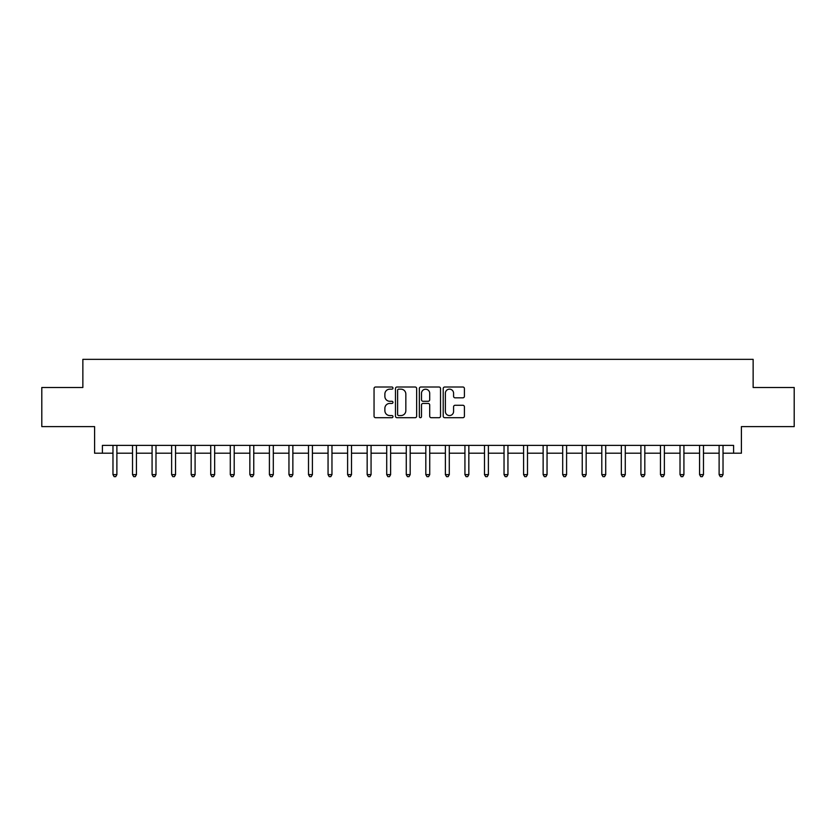 <?xml version="1.0" encoding="UTF-8"?>
<svg xmlns="http://www.w3.org/2000/svg" width="836" height="836" viewBox="0 0 836 836"><rect width="100%" height="100%" fill="white"/><g stroke="black" fill="none" stroke-linecap="round" stroke-linejoin="round"><path stroke-width="1.25" d="M392.972 388.082A1.076 1.076 0 0 0 391.896 387.005L375.583 387.005A1.536 1.536 0 0 0 374.047 388.541L374.047 416.171A1.536 1.536 0 0 0 375.583 417.707L391.896 417.707A1.076 1.076 0 0 0 392.972 416.641A1.076 1.076 0 0 0 391.896 415.565L389.785 415.565A4.912 4.912 0 0 1 384.873 410.654L384.873 408.344A4.912 4.912 0 0 1 389.785 403.433L391.896 403.433A1.076 1.076 0 0 0 392.972 402.356A1.076 1.076 0 0 0 391.896 401.28L389.785 401.28A4.912 4.912 0 0 1 384.873 396.368L384.873 394.07A4.912 4.912 0 0 1 389.785 389.158L391.896 389.158A1.076 1.076 0 0 0 392.972 388.082M462.872 397.831A1.536 1.536 0 0 0 464.408 396.295L464.408 388.541A1.536 1.536 0 0 0 462.872 387.005L444.752 387.005A1.536 1.536 0 0 0 443.216 388.541L443.216 416.171A1.536 1.536 0 0 0 444.752 417.707L462.872 417.707A1.536 1.536 0 0 0 464.408 416.171L464.408 406.808A1.536 1.536 0 0 0 462.872 405.272L455.118 405.272A1.536 1.536 0 0 0 453.582 406.808L453.582 411.458A4.107 4.107 0 0 1 449.475 415.565A4.107 4.107 0 0 1 445.369 411.458L445.369 393.265A4.107 4.107 0 0 1 449.475 389.158A4.107 4.107 0 0 1 453.582 393.265L453.582 396.295A1.536 1.536 0 0 0 455.118 397.831L462.872 397.831M102.41 453.196L102.41 445.379L733.59 445.379L733.59 453.196L741.407 453.196L741.407 426.6L794.2 426.6L794.2 387.496L753.142 387.496L753.142 359.344L82.858 359.344L82.858 387.496L41.8 387.496L41.8 426.6L94.593 426.6L94.593 453.196L112.975 453.196M416.652 388.541A1.536 1.536 0 0 0 415.126 387.005L397.006 387.005A1.536 1.536 0 0 0 395.47 388.541L395.47 416.171A1.536 1.536 0 0 0 397.006 417.707L415.126 417.707A1.536 1.536 0 0 0 416.652 416.171L416.652 388.541M420.874 387.005L438.994 387.005A1.536 1.536 0 0 1 440.53 388.541L440.53 416.171A1.536 1.536 0 0 1 438.994 417.707L431.24 417.707A1.536 1.536 0 0 1 429.704 416.171L429.704 404.969A1.536 1.536 0 0 0 428.168 403.433L423.026 403.433A1.536 1.536 0 0 0 421.49 404.969L421.49 416.641A1.076 1.076 0 0 1 420.414 417.707A1.076 1.076 0 0 1 419.348 416.641L419.348 388.541A1.536 1.536 0 0 1 420.874 387.005M116.883 453.196L132.527 453.196M136.435 453.196L152.079 453.196M155.987 453.196L171.631 453.196M175.539 453.196L191.183 453.196M195.091 453.196L210.735 453.196M214.653 453.196L230.287 453.196M234.205 453.196L249.849 453.196M253.757 453.196L269.401 453.196M273.309 453.196L288.953 453.196M292.861 453.196L308.505 453.196M312.413 453.196L328.057 453.196M331.965 453.196L347.609 453.196M351.517 453.196L367.161 453.196M371.069 453.196L386.713 453.196M390.621 453.196L406.265 453.196M410.183 453.196L425.817 453.196M429.735 453.196L445.379 453.196M449.287 453.196L464.931 453.196M468.839 453.196L484.483 453.196M488.391 453.196L504.035 453.196M507.943 453.196L523.587 453.196M527.495 453.196L543.139 453.196M547.047 453.196L562.691 453.196M566.599 453.196L582.243 453.196M586.151 453.196L601.795 453.196M605.713 453.196L621.347 453.196M625.265 453.196L640.909 453.196M644.817 453.196L660.461 453.196M664.369 453.196L680.013 453.196M683.921 453.196L699.565 453.196M703.473 453.196L719.117 453.196M723.025 453.196L733.59 453.196M398.688 389.158A1.076 1.076 0 0 0 397.622 390.224L397.622 414.489A1.076 1.076 0 0 0 398.688 415.565L400.914 415.565A4.912 4.912 0 0 0 405.836 410.654L405.836 394.07A4.912 4.912 0 0 0 400.914 389.158L398.688 389.158M429.704 393.338A4.107 4.107 0 0 0 425.597 389.231A4.107 4.107 0 0 0 421.49 393.338L421.49 399.744A1.536 1.536 0 0 0 423.026 401.28L428.168 401.28A1.536 1.536 0 0 0 429.704 399.744L429.704 393.338M117.071 445.379L116.998 445.578A1.567 1.567 90.3 0 0 116.883 446.152L116.883 474.629L112.975 474.629L112.975 446.152A1.567 1.567 90.3 0 0 112.86 445.578L112.776 445.379M116.883 474.629L115.713 476.656L114.145 476.656L112.975 474.629M136.634 445.379L136.55 445.578A1.567 1.567 90.4 0 0 136.435 446.152L136.435 474.629L132.527 474.629L132.527 446.152A1.567 1.567 90.4 0 0 132.412 445.578L132.328 445.379M136.435 474.629L135.265 476.656L133.697 476.656L132.527 474.629M156.186 445.379L156.102 445.578A1.567 1.567 90.4 0 0 155.987 446.152L155.987 474.629L152.079 474.629L152.079 446.152A1.567 1.567 90.4 0 0 151.964 445.578L151.891 445.379M155.987 474.629L154.817 476.656L153.249 476.656L152.079 474.629M175.738 445.379L175.654 445.578A1.567 1.567 90.4 0 0 175.539 446.152L175.539 474.629L171.631 474.629L171.631 446.152A1.567 1.567 90.4 0 0 171.516 445.578L171.443 445.379M175.539 474.629L174.369 476.656L172.801 476.656L171.631 474.629M195.29 445.379L195.206 445.578A1.567 1.567 90.4 0 0 195.091 446.152L195.091 474.629L191.183 474.629L191.183 446.152A1.567 1.567 90.4 0 0 191.068 445.578L190.995 445.379M195.091 474.629L193.921 476.656L192.353 476.656L191.183 474.629M214.842 445.379L214.758 445.578A1.567 1.567 90.4 0 0 214.653 446.152L214.653 474.629L210.735 474.629L210.735 446.152A1.567 1.567 90.4 0 0 210.62 445.578L210.547 445.379M214.653 474.629L213.473 476.656L211.916 476.656L210.735 474.629M234.393 445.379L234.31 445.578A1.567 1.567 90.4 0 0 234.205 446.152L234.205 474.629L230.287 474.629L230.287 446.152A1.567 1.567 90.4 0 0 230.182 445.578L230.099 445.379M234.205 474.629L233.025 476.656L231.467 476.656L230.287 474.629M253.945 445.379L253.872 445.578A1.567 1.567 90.4 0 0 253.757 446.152L253.757 474.629L249.849 474.629L249.849 446.152A1.567 1.567 90.4 0 0 249.734 445.578L249.65 445.379M253.757 474.629L252.576 476.656L251.019 476.656L249.849 474.629M273.497 445.379L273.424 445.578A1.567 1.567 90.4 0 0 273.309 446.152L273.309 474.629L269.401 474.629L269.401 446.152A1.567 1.567 90.4 0 0 269.286 445.578L269.202 445.379M273.309 474.629L272.139 476.656L270.571 476.656L269.401 474.629M293.049 445.379L292.976 445.578A1.567 1.567 90.4 0 0 292.861 446.152L292.861 474.629L288.953 474.629L288.953 446.152A1.567 1.567 90.4 0 0 288.838 445.578L288.754 445.379M292.861 474.629L291.691 476.656L290.123 476.656L288.953 474.629M312.612 445.379L312.528 445.578A1.567 1.567 90.4 0 0 312.413 446.152L312.413 474.629L308.505 474.629L308.505 446.152A1.567 1.567 90.4 0 0 308.39 445.578L308.306 445.379M312.413 474.629L311.243 476.656L309.675 476.656L308.505 474.629M332.164 445.379L332.08 445.578A1.567 1.567 90.4 0 0 331.965 446.152L331.965 474.629L328.057 474.629L328.057 446.152A1.567 1.567 90.4 0 0 327.942 445.578L327.858 445.379M331.965 474.629L330.795 476.656L329.227 476.656L328.057 474.629M351.716 445.379L351.632 445.578A1.567 1.567 90.4 0 0 351.517 446.152L351.517 474.629L347.609 474.629L347.609 446.152A1.567 1.567 90.4 0 0 347.494 445.578L347.421 445.379M351.517 474.629L350.347 476.656L348.779 476.656L347.609 474.629M371.268 445.379L371.184 445.578A1.567 1.567 90.4 0 0 371.069 446.152L371.069 474.629L367.161 474.629L367.161 446.152A1.567 1.567 90.4 0 0 367.046 445.578L366.973 445.379M371.069 474.629L369.899 476.656L368.331 476.656L367.161 474.629M390.82 445.379L390.736 445.578A1.567 1.567 90.4 0 0 390.621 446.152L390.621 474.629L386.713 474.629L386.713 446.152A1.567 1.567 90.4 0 0 386.598 445.578L386.525 445.379M390.621 474.629L389.451 476.656L387.894 476.656L386.713 474.629M410.371 445.379L410.288 445.578A1.567 1.567 90.4 0 0 410.183 446.152L410.183 474.629L406.265 474.629L406.265 446.152A1.567 1.567 90.4 0 0 406.16 445.578L406.077 445.379M410.183 474.629L409.003 476.656L407.445 476.656L406.265 474.629M429.923 445.379L429.84 445.578A1.567 1.567 90.4 0 0 429.735 446.152L429.735 474.629L425.817 474.629L425.817 446.152A1.567 1.567 90.4 0 0 425.712 445.578L425.628 445.379M429.735 474.629L428.555 476.656L426.997 476.656L425.817 474.629M449.475 445.379L449.402 445.578A1.567 1.567 90.4 0 0 449.287 446.152L449.287 474.629L445.379 474.629L445.379 446.152A1.567 1.567 90.4 0 0 445.264 445.578L445.18 445.379M449.287 474.629L448.106 476.656L446.549 476.656L445.379 474.629M469.027 445.379L468.954 445.578A1.567 1.567 90.4 0 0 468.839 446.152L468.839 474.629L464.931 474.629L464.931 446.152A1.567 1.567 90.4 0 0 464.816 445.578L464.732 445.379M468.839 474.629L467.669 476.656L466.101 476.656L464.931 474.629M488.579 445.379L488.506 445.578A1.567 1.567 90.4 0 0 488.391 446.152L488.391 474.629L484.483 474.629L484.483 446.152A1.567 1.567 90.4 0 0 484.368 445.578L484.284 445.379M488.391 474.629L487.221 476.656L485.653 476.656L484.483 474.629M508.142 445.379L508.058 445.578A1.567 1.567 90.4 0 0 507.943 446.152L507.943 474.629L504.035 474.629L504.035 446.152A1.567 1.567 90.4 0 0 503.92 445.578L503.836 445.379M507.943 474.629L506.773 476.656L505.205 476.656L504.035 474.629M527.694 445.379L527.61 445.578A1.567 1.567 90.4 0 0 527.495 446.152L527.495 474.629L523.587 474.629L523.587 446.152A1.567 1.567 90.4 0 0 523.472 445.578L523.388 445.379M527.495 474.629L526.325 476.656L524.757 476.656L523.587 474.629M547.246 445.379L547.162 445.578A1.567 1.567 90.4 0 0 547.047 446.152L547.047 474.629L543.139 474.629L543.139 446.152A1.567 1.567 90.4 0 0 543.024 445.578L542.951 445.379M547.047 474.629L545.877 476.656L544.309 476.656L543.139 474.629M566.798 445.379L566.714 445.578A1.567 1.567 90.4 0 0 566.599 446.152L566.599 474.629L562.691 474.629L562.691 446.152A1.567 1.567 90.4 0 0 562.576 445.578L562.503 445.379M566.599 474.629L565.429 476.656L563.861 476.656L562.691 474.629M586.35 445.379L586.266 445.578A1.567 1.567 90.4 0 0 586.151 446.152L586.151 474.629L582.243 474.629L582.243 446.152A1.567 1.567 90.4 0 0 582.128 445.578L582.055 445.379M586.151 474.629L584.981 476.656L583.423 476.656L582.243 474.629M605.901 445.379L605.818 445.578A1.567 1.567 90.4 0 0 605.713 446.152L605.713 474.629L601.795 474.629L601.795 446.152A1.567 1.567 90.4 0 0 601.69 445.578L601.606 445.379M605.713 474.629L604.532 476.656L602.975 476.656L601.795 474.629M625.453 445.379L625.38 445.578A1.567 1.567 90.4 0 0 625.265 446.152L625.265 474.629L621.347 474.629L621.347 446.152A1.567 1.567 90.4 0 0 621.242 445.578L621.158 445.379M625.265 474.629L624.084 476.656L622.527 476.656L621.347 474.629M645.005 445.379L644.932 445.578A1.567 1.567 90.4 0 0 644.817 446.152L644.817 474.629L640.909 474.629L640.909 446.152A1.567 1.567 90.4 0 0 640.794 445.578L640.71 445.379M644.817 474.629L643.647 476.656L642.079 476.656L640.909 474.629M664.557 445.379L664.484 445.578A1.567 1.567 90.4 0 0 664.369 446.152L664.369 474.629L660.461 474.629L660.461 446.152A1.567 1.567 90.4 0 0 660.346 445.578L660.262 445.379M664.369 474.629L663.199 476.656L661.631 476.656L660.461 474.629M684.109 445.379L684.036 445.578A1.567 1.567 90.4 0 0 683.921 446.152L683.921 474.629L680.013 474.629L680.013 446.152A1.567 1.567 90.4 0 0 679.898 445.578L679.814 445.379M683.921 474.629L682.751 476.656L681.183 476.656L680.013 474.629M703.672 445.379L703.588 445.578A1.567 1.567 90.4 0 0 703.473 446.152L703.473 474.629L699.565 474.629L699.565 446.152A1.567 1.567 90.4 0 0 699.45 445.578L699.366 445.379M703.473 474.629L702.303 476.656L700.735 476.656L699.565 474.629M723.224 445.379L723.14 445.578A1.567 1.567 90.4 0 0 723.025 446.152L723.025 474.629L719.117 474.629L719.117 446.152A1.567 1.567 90.4 0 0 719.002 445.578L718.929 445.379M723.025 474.629L721.855 476.656L720.287 476.656L719.117 474.629"/></g></svg>
